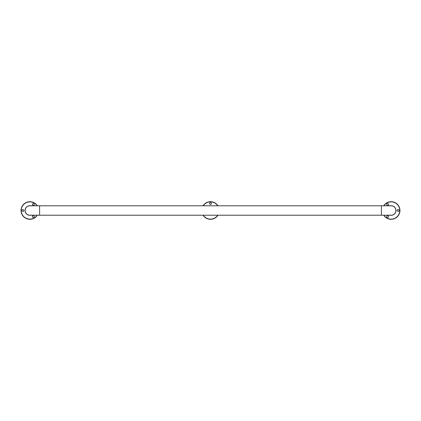 <?xml version="1.0" encoding="UTF-8"?>
<svg xmlns="http://www.w3.org/2000/svg" width="421" height="421" viewBox="0 0 421 421"><rect width="100%" height="100%" fill="white"/><g stroke="black" fill="none" stroke-linecap="round" stroke-linejoin="round"><path stroke-width="0.63" d="M389.835 215.02A4.71 4.71 0 0 0 395.856 210.5A4.71 4.71 0 0 0 389.835 205.98M31.165 215.02A4.71 4.71 0 0 1 25.144 210.5A4.71 4.71 0 0 1 31.165 205.98M39.606 215.21L391.146 215.21A4.71 4.71 0 0 0 395.856 210.5A4.71 4.71 0 0 0 391.146 205.79L29.854 205.79A4.71 4.71 0 0 0 25.144 210.5A4.71 4.71 0 0 0 29.854 215.21L39.606 215.21L39.606 205.79M33.791 203.68A0.926 0.926 0 0 0 32.528 204.017A0.926 0.926 0 0 0 32.864 205.285A0.926 0.926 0 0 0 34.133 204.943A0.926 0.926 0 0 0 33.791 203.68M33.791 217.32A0.926 0.926 0 0 0 34.133 216.057A0.926 0.926 0 0 0 32.864 215.715A0.926 0.926 0 0 0 32.528 216.983A0.926 0.926 0 0 0 33.791 217.32M21.976 210.5A0.926 0.926 0 0 0 22.902 211.426A0.926 0.926 0 0 0 23.829 210.5A0.926 0.926 0 0 0 22.902 209.574A0.926 0.926 0 0 0 21.976 210.5M30.791 205.79A4.799 4.799 0 0 0 25.055 210.5A4.799 4.799 0 0 0 30.791 215.21M37.295 205.79A8.804 8.804 0 0 0 21.05 210.5A8.804 8.804 0 0 0 37.295 215.21M387.209 217.32A0.926 0.926 0 0 0 388.472 216.983A0.926 0.926 0 0 0 388.136 215.715A0.926 0.926 0 0 0 386.867 216.057A0.926 0.926 0 0 0 387.209 217.32M387.209 203.68A0.926 0.926 0 0 0 386.867 204.943A0.926 0.926 0 0 0 388.136 205.285A0.926 0.926 0 0 0 388.472 204.017A0.926 0.926 0 0 0 387.209 203.68M399.024 210.5A0.926 0.926 0 0 0 398.098 209.574A0.926 0.926 0 0 0 397.171 210.5A0.926 0.926 0 0 0 398.098 211.426A0.926 0.926 0 0 0 399.024 210.5M390.209 215.21A4.799 4.799 0 0 0 395.945 210.5A4.799 4.799 0 0 0 390.209 205.79M383.705 215.21A8.804 8.804 0 0 0 399.95 210.5A8.804 8.804 0 0 0 383.705 205.79M209.574 203.548A0.926 0.926 0 0 0 210.5 204.474A0.926 0.926 0 0 0 211.426 203.548A0.926 0.926 0 0 0 210.5 202.622A0.926 0.926 0 0 0 209.574 203.548M203.059 215.21A8.804 8.804 0 0 0 217.941 215.21M217.941 205.79A8.804 8.804 0 0 0 203.059 205.79M381.394 215.21L381.394 205.79M37.074 205.79A8.62 8.62 0 0 0 21.234 210.5A8.62 8.62 0 0 0 37.074 215.21M383.926 215.21A8.62 8.62 0 0 0 399.766 210.5A8.62 8.62 0 0 0 383.926 205.79M217.72 205.79A8.62 8.62 0 0 0 203.28 205.79M203.28 215.21A8.62 8.62 0 0 0 217.72 215.21"/></g></svg>
